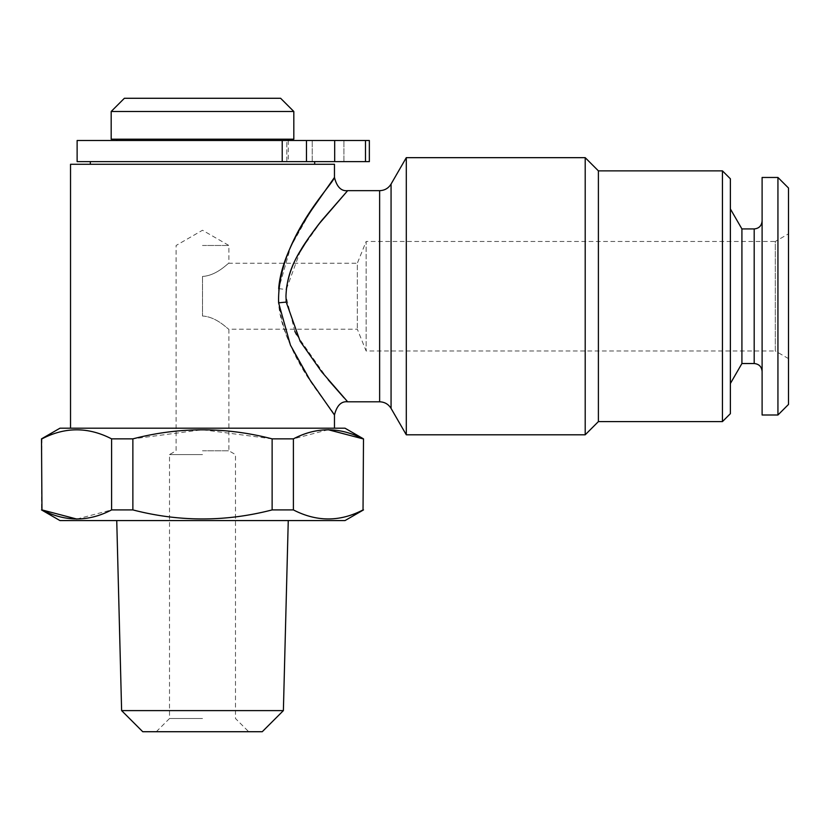 <?xml version="1.0" encoding="UTF-8"?>
<svg xmlns="http://www.w3.org/2000/svg" width="830" height="830" viewBox="0 0 830 830"><rect width="100%" height="100%" fill="white"/><g stroke="black" fill="none" stroke-linecap="round" stroke-linejoin="round"><path stroke-width="0.62" stroke-dasharray="4.15 3.11" d="M202.499 276.432L202.499 316.023L202.499 276.432C217.076 275.664 228.541 262.519 228.893 263.235C228.592 262.477 217.076 275.674 202.499 276.432C217.076 275.664 228.541 262.519 228.893 263.235C228.592 262.477 217.076 275.674 202.499 276.432M77.128 161.622L369.35 161.622L312.848 161.622L369.35 161.622L369.35 140.509L77.128 140.509M282.221 161.622L292.907 161.622L282.221 161.622L282.221 140.509M343.911 161.622L343.911 140.509L343.911 161.622M312.236 161.622L312.236 140.509L312.236 161.622M286.807 161.622L286.807 140.509L116.719 140.509L286.807 140.509L286.807 161.622M111.178 139.191L293.82 139.191M124.376 98.282L280.623 98.282M788.5 188.016L788.5 404.438M788.5 296.227L788.5 358.612L788.5 296.227M762.106 371.456L762.106 221.008L762.106 371.456M762.106 177.464L762.106 415M730.369 383.543L730.369 208.921L730.369 383.543M730.369 178.782L730.369 413.682M294.826 331.315L285.966 296.227L286.308 289.463L300.491 250.587L322.04 220.157L347.666 190.661M334.469 177.454L310.088 212.324L290.739 246.686L278.693 288.622C276.12 352.045 332.83 407.8 334.272 414.741L311.499 382.319C298.873 363.135 280.426 331.948 278.61 302.857M70.529 164.267L334.469 164.267M328.213 429.722L293.395 438.863L293.395 509.911C316.469 521.956 339.678 521.956 363.032 509.911L363.499 509.911M363.032 509.911L363.499 438.863M272.126 438.863L202.499 429.722L132.873 438.863L132.873 509.911C179.29 521.956 225.708 521.956 272.126 509.911L272.126 438.863L293.395 438.863M272.126 509.911L293.395 509.911M76.785 519.051L111.604 509.911L132.873 509.911M111.604 509.911L111.604 438.863L132.873 438.863M111.604 438.863C88.53 426.817 65.321 426.817 41.967 438.863L41.5 509.911M59.978 520.576L345.021 520.576M142.739 731.718L262.259 731.718M59.978 428.197L345.021 428.197M202.499 450.783L228.893 450.783L202.499 450.783M202.499 316.023C217.076 316.801 228.541 329.935 228.893 329.22C228.592 329.987 217.076 316.79 202.499 316.023C217.076 316.801 228.541 329.935 228.893 329.22C228.592 329.987 217.076 316.79 202.499 316.023M202.499 245.483L228.893 245.483L202.499 245.483M121.616 710.605L283.383 710.605M202.499 718.521L169.507 718.521L202.499 718.521M202.499 454.591L169.507 454.591L202.499 454.591M156.31 731.718L169.507 718.521L169.507 454.591L176.105 450.783L176.105 245.483L202.499 230.242L228.893 245.483L228.893 263.235L357.336 263.235L357.336 329.22L357.336 263.235L366.134 241.468L366.134 350.997L366.134 241.468L775.303 241.468L775.303 350.997L366.134 350.997L357.336 329.22L228.893 329.22L228.893 450.783L235.492 454.591L235.492 718.521L248.689 731.718M406.295 434.796L406.295 157.669M347.666 401.803L344.025 397.819M328.161 379.735L296.518 334.687M585.202 157.669L585.202 434.796M722.442 170.866L722.442 421.599M598.399 170.866L598.399 421.599M788.5 358.612L775.303 350.997L775.303 241.468L788.5 233.842M741.916 228.924L741.916 363.53M777.938 177.464L777.938 415M111.178 111.479L293.82 111.479M306.478 161.622L306.478 140.509M334.687 161.622L334.687 140.509M365.48 161.622L365.48 140.509M278.693 288.622A13.197 0.84 5.2 0 0 286.308 289.463M391.065 184.063L391.065 408.401M379.632 190.661L379.632 401.803M754.19 228.924L754.19 363.53M288.28 140.509L288.28 161.622"/><path stroke-width="1.25" d="M306.478 161.622L77.128 161.622L77.128 140.509L369.35 140.509L369.35 161.622L306.478 161.622L306.478 140.509M293.82 139.191L111.178 139.191L111.178 111.479L293.82 111.479L293.82 139.191M293.82 111.479L280.623 98.282L124.376 98.282L111.178 111.479M777.938 415L788.5 404.438L788.5 188.016L777.938 177.464L762.106 177.464L762.106 415L777.938 415L777.938 177.464M722.442 170.866L722.442 421.599L730.369 413.682L730.369 178.782L722.442 170.866L598.399 170.866L585.202 157.669L406.295 157.669L406.295 434.796L391.065 408.401L391.065 184.063L406.295 157.669M286.308 289.463C288.321 275.155 293.187 261.958 300.906 249.892C304.724 242.796 319 223.478 322.725 219.307L347.604 190.724L319.332 223.561L308.335 238.386L297.804 255.339C290.427 267.924 286.485 281.557 285.966 296.227L286.226 302.12L300.17 341.317L321.667 371.83L347.666 401.803C341.255 401.098 336.856 405.497 334.469 414.99L334.469 428.197M334.459 414.99L309.922 379.891L290.459 345.176L278.61 302.857C276.898 239.621 332.664 184.831 334.262 177.734L311.707 209.824C299.091 228.976 280.862 259.686 278.693 288.622M391.065 408.401C388.43 404.169 384.622 401.969 379.632 401.803L379.632 190.661L347.666 190.661C341.255 191.367 336.856 186.968 334.469 177.464L334.469 164.267L70.529 164.267L70.529 428.197M41.5 438.863L41.967 509.911L41.5 438.863L59.978 428.197L345.021 428.197L363.499 438.863L363.032 509.911C339.958 521.956 316.749 521.956 293.395 509.911L272.126 509.911C225.708 521.956 179.29 521.956 132.873 509.911L111.604 509.911C88.53 521.956 65.321 521.956 41.967 509.911L76.785 519.051M363.499 438.863L363.032 509.911M293.395 509.911L293.395 438.863C316.469 426.817 339.678 426.817 363.032 438.863L328.213 429.722M41.967 438.863C65.041 426.817 88.25 426.817 111.604 438.863L111.604 509.911M132.873 509.911L132.873 438.863L111.604 438.863M132.873 438.863C179.29 426.817 225.708 426.817 272.126 438.863L272.126 509.911M293.395 438.863L272.126 438.863M363.499 509.911L345.021 520.576L59.978 520.576L41.5 509.911M121.616 710.605L283.383 710.605L262.259 731.718L142.739 731.718L121.616 710.605L116.74 520.576M344.025 397.819L328.161 379.735M296.518 334.687L294.826 331.315M722.442 421.599L598.399 421.599L585.202 434.796L585.202 157.669M598.399 421.599L598.399 170.866M754.19 363.53L754.19 228.924L741.916 228.924L741.916 363.53L754.19 363.53C758.994 364.007 761.639 366.642 762.106 371.456M741.916 363.53L730.369 383.543M282.221 161.622L282.221 140.509M365.48 161.622L365.48 140.509M334.687 161.622L334.687 140.509M278.61 302.857A13.197 0.737 175.5 0 1 286.226 302.12M283.383 710.605L288.259 520.576M379.632 401.803L347.666 401.803M391.065 184.063C388.43 188.296 384.622 190.495 379.632 190.661M585.202 434.796L406.295 434.796M754.19 228.924C758.952 228.499 761.598 225.864 762.106 221.008M741.916 228.924L730.369 208.921M116.719 139.191L116.719 140.509M288.28 139.191L288.28 140.509M90.325 161.622L90.325 164.267M314.674 161.622L314.674 164.267"/></g></svg>
